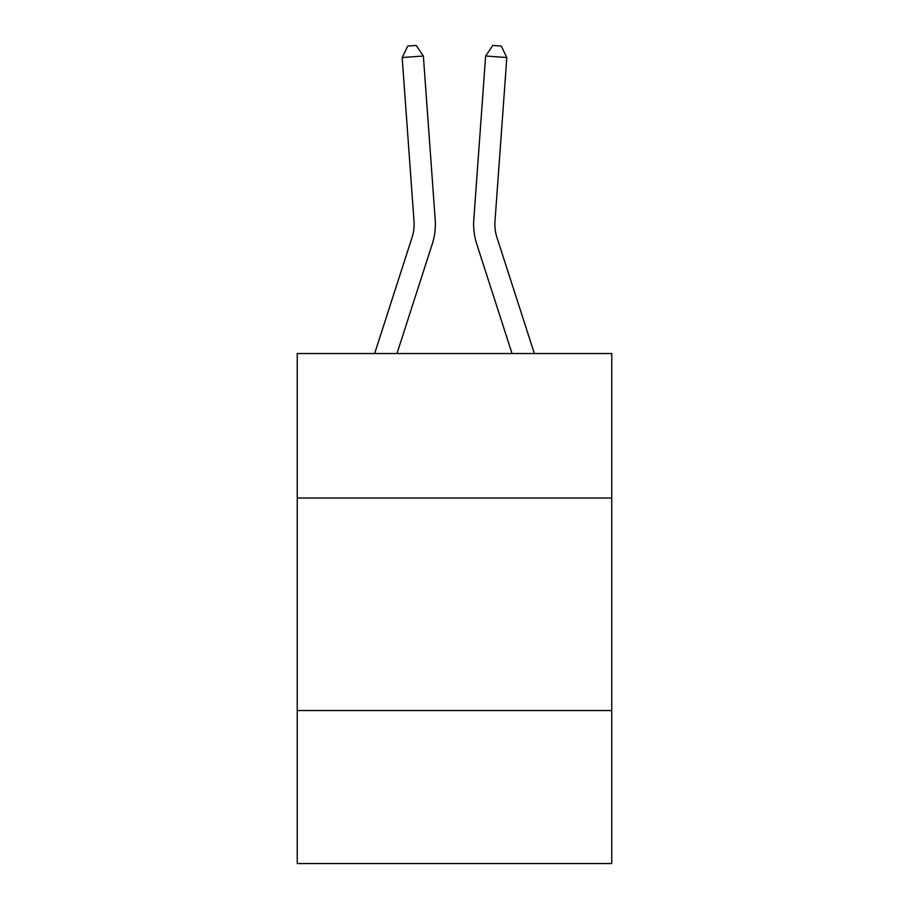 <?xml version="1.0" encoding="UTF-8"?>
<svg xmlns="http://www.w3.org/2000/svg" width="909" height="909" viewBox="0 0 909 909"><rect width="100%" height="100%" fill="white"/><g stroke="black" fill="none" stroke-linecap="round" stroke-linejoin="round"><path stroke-width="1.36" d="M611.757 498.041L611.757 353.544L297.243 353.544L297.243 498.041L611.757 498.041L611.757 863.55L297.243 863.55L297.243 498.041M611.757 710.543L297.243 710.543M432.298 243.907L396.96 353.544L432.298 243.907A63.755 63.755 120.6 0 0 435.206 219.739L423.367 56.017L435.206 219.739M374.633 353.544L412.072 237.385A42.496 42.496 -39.4 0 0 414.015 221.273L402.176 57.54L407.732 46.064L416.208 45.45L423.367 56.017L402.176 57.54M534.367 353.544L496.928 237.385A42.496 42.496 39.4 0 1 494.985 221.273L506.824 57.54L485.633 56.017L473.794 219.739A63.755 63.755 -120.6 0 0 476.702 243.907L512.04 353.544L476.702 243.907M412.072 237.385A42.496 42.496 -59.4 0 0 414.015 221.273A42.496 42.496 -59.4 0 1 412.072 237.385A42.496 42.496 -59.4 0 0 414.015 221.273A42.496 42.496 -59.4 0 1 412.072 237.385A42.496 42.496 -59.4 0 0 414.015 221.273A42.496 42.496 -59.4 0 1 412.072 237.385A42.496 42.496 -59.4 0 0 414.015 221.273A42.496 42.496 -59.4 0 1 412.072 237.385A42.496 42.496 -59.4 0 0 414.015 221.273A42.496 42.496 -59.4 0 1 412.072 237.385A42.496 42.496 -59.4 0 0 414.015 221.273A42.496 42.496 -59.4 0 1 412.072 237.385A42.496 42.496 -59.4 0 0 414.015 221.273A42.496 42.496 -59.4 0 1 412.072 237.385A42.496 42.496 -59.4 0 0 414.015 221.273A42.496 42.496 -59.4 0 1 412.072 237.385A42.496 42.496 -59.4 0 0 414.015 221.273A42.496 42.496 -59.4 0 1 412.072 237.385A42.496 42.496 -59.4 0 0 414.015 221.273A42.496 42.496 -59.4 0 1 412.072 237.385A42.496 42.496 -59.4 0 0 414.015 221.273A42.496 42.496 -59.4 0 1 412.072 237.385A42.496 42.496 -59.4 0 0 414.015 221.273A42.496 42.496 -59.4 0 1 412.072 237.385A42.496 42.496 -59.4 0 0 414.015 221.273A42.496 42.496 -59.4 0 1 412.072 237.385A42.496 42.496 -59.4 0 0 414.015 221.273A42.496 42.496 -59.4 0 1 412.072 237.385A42.496 42.496 -59.4 0 0 414.015 221.273A42.496 42.496 -59.4 0 1 412.072 237.385A42.496 42.496 -59.4 0 0 414.015 221.273A42.496 42.496 -59.4 0 1 412.072 237.385A42.496 42.496 -59.4 0 0 414.015 221.273A42.496 42.496 -59.4 0 1 412.072 237.385A42.496 42.496 -59.4 0 0 414.015 221.273A42.496 42.496 -59.4 0 1 412.072 237.385A42.496 42.496 -59.4 0 0 414.015 221.273A42.496 42.496 -59.4 0 1 412.072 237.385A42.496 42.496 -59.4 0 0 414.015 221.273A42.496 42.496 -59.4 0 1 412.072 237.385A42.496 42.496 -59.4 0 0 414.015 221.273A42.496 42.496 -59.4 0 1 412.072 237.385A42.496 42.496 -59.4 0 0 414.015 221.273A42.496 42.496 -59.4 0 1 412.072 237.385A42.496 42.496 -59.4 0 0 414.015 221.273A42.496 42.496 -59.4 0 1 412.072 237.385A42.496 42.496 -59.4 0 0 414.015 221.273A42.496 42.496 -59.4 0 1 412.072 237.385A42.496 42.496 -59.4 0 0 414.015 221.273A42.496 42.496 -59.4 0 1 412.072 237.385A42.496 42.496 -59.4 0 0 414.015 221.273A42.496 42.496 -59.4 0 1 412.072 237.385A42.496 42.496 -59.4 0 0 414.015 221.273A42.496 42.496 -59.4 0 1 412.072 237.385A42.496 42.496 -59.4 0 0 414.015 221.273A42.496 42.496 -59.4 0 1 412.072 237.385A42.496 42.496 -59.4 0 0 414.015 221.273A42.496 42.496 -59.4 0 1 412.072 237.385A42.496 42.496 -59.4 0 0 414.015 221.273A42.496 42.496 -59.4 0 1 412.072 237.385A42.496 42.496 -59.4 0 0 414.015 221.273M496.928 237.385A42.496 42.496 59.4 0 1 494.985 221.273A42.496 42.496 59.4 0 0 496.928 237.385A42.496 42.496 59.4 0 1 494.985 221.273A42.496 42.496 59.4 0 0 496.928 237.385A42.496 42.496 59.4 0 1 494.985 221.273A42.496 42.496 59.4 0 0 496.928 237.385A42.496 42.496 59.4 0 1 494.985 221.273A42.496 42.496 59.4 0 0 496.928 237.385A42.496 42.496 59.4 0 1 494.985 221.273A42.496 42.496 59.4 0 0 496.928 237.385A42.496 42.496 59.4 0 1 494.985 221.273A42.496 42.496 59.4 0 0 496.928 237.385A42.496 42.496 59.4 0 1 494.985 221.273A42.496 42.496 59.4 0 0 496.928 237.385A42.496 42.496 59.4 0 1 494.985 221.273A42.496 42.496 59.4 0 0 496.928 237.385A42.496 42.496 59.4 0 1 494.985 221.273A42.496 42.496 59.4 0 0 496.928 237.385A42.496 42.496 59.4 0 1 494.985 221.273A42.496 42.496 59.4 0 0 496.928 237.385A42.496 42.496 59.4 0 1 494.985 221.273A42.496 42.496 59.4 0 0 496.928 237.385A42.496 42.496 59.4 0 1 494.985 221.273A42.496 42.496 59.4 0 0 496.928 237.385A42.496 42.496 59.4 0 1 494.985 221.273A42.496 42.496 59.4 0 0 496.928 237.385A42.496 42.496 59.4 0 1 494.985 221.273A42.496 42.496 59.4 0 0 496.928 237.385A42.496 42.496 59.4 0 1 494.985 221.273A42.496 42.496 59.4 0 0 496.928 237.385A42.496 42.496 59.4 0 1 494.985 221.273A42.496 42.496 59.4 0 0 496.928 237.385A42.496 42.496 59.4 0 1 494.985 221.273A42.496 42.496 59.4 0 0 496.928 237.385A42.496 42.496 59.4 0 1 494.985 221.273A42.496 42.496 59.4 0 0 496.928 237.385A42.496 42.496 59.4 0 1 494.985 221.273A42.496 42.496 59.4 0 0 496.928 237.385A42.496 42.496 59.4 0 1 494.985 221.273A42.496 42.496 59.4 0 0 496.928 237.385A42.496 42.496 59.4 0 1 494.985 221.273A42.496 42.496 59.4 0 0 496.928 237.385A42.496 42.496 59.4 0 1 494.985 221.273A42.496 42.496 59.4 0 0 496.928 237.385A42.496 42.496 59.4 0 1 494.985 221.273A42.496 42.496 59.4 0 0 496.928 237.385A42.496 42.496 59.4 0 1 494.985 221.273A42.496 42.496 59.4 0 0 496.928 237.385A42.496 42.496 59.4 0 1 494.985 221.273A42.496 42.496 59.4 0 0 496.928 237.385A42.496 42.496 59.4 0 1 494.985 221.273A42.496 42.496 59.4 0 0 496.928 237.385A42.496 42.496 59.4 0 1 494.985 221.273A42.496 42.496 59.4 0 0 496.928 237.385A42.496 42.496 59.4 0 1 494.985 221.273A42.496 42.496 59.4 0 0 496.928 237.385A42.496 42.496 59.4 0 1 494.985 221.273A42.496 42.496 59.4 0 0 496.928 237.385A42.496 42.496 59.4 0 1 494.985 221.273A42.496 42.496 59.4 0 0 496.928 237.385A42.496 42.496 59.4 0 1 494.985 221.273M506.824 57.54L501.268 46.064L492.792 45.45L485.633 56.017L473.794 219.739"/></g></svg>
